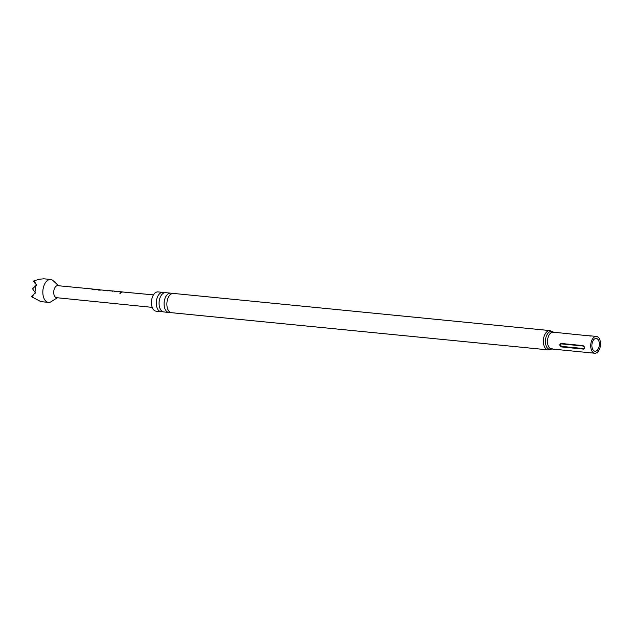<?xml version="1.0" encoding="UTF-8"?>
<svg xmlns="http://www.w3.org/2000/svg" width="632" height="632" viewBox="0 0 632 632"><rect width="100%" height="100%" fill="white"/><g stroke="black" fill="none" stroke-linecap="round" stroke-linejoin="round"><path stroke-width="0.95" d="M120.104 293.295L121.068 292.371L119.804 293.201M120.167 293.445L121.407 292.663M164.225 292.829A9.685 5.577 95.6 0 0 162.866 292.387A9.685 5.577 95.6 0 0 156.42 300.958A9.685 5.577 95.6 0 0 160.963 311.663A9.685 5.577 95.6 0 0 162.385 311.489M172.03 293.603A9.685 5.577 95.6 0 0 170.664 293.153A9.685 5.577 95.6 0 0 164.225 301.733A9.685 5.577 95.6 0 0 168.76 312.429A9.685 5.577 95.6 0 0 170.19 312.263M599.255 345.538A6.423 3.697 -84.4 0 1 594.989 351.226A6.423 3.697 -84.4 0 1 591.971 344.132A6.423 3.697 -84.4 0 1 596.245 338.444A6.423 3.697 -84.4 0 1 599.255 345.538M160.963 311.663L156.112 311.181A9.685 5.577 -84.4 0 1 151.577 300.484A9.685 5.577 -84.4 0 1 158.016 291.905L162.866 292.387M168.76 312.429L163.751 311.939A9.685 5.577 -84.4 0 1 159.209 301.235A9.685 5.577 -84.4 0 1 165.647 292.663L170.664 293.153M171.549 312.706A9.685 5.577 -84.4 0 1 167.006 302.009A9.685 5.577 -84.4 0 1 173.452 293.43L549.927 330.591A9.685 5.577 -84.4 0 0 543.488 339.171A9.685 5.577 -84.4 0 0 548.031 349.867L171.549 312.706M589.956 336.137C591.276 335.955 590.557 335.813 587.784 335.718L553.221 332.171A8.437 4.859 -84.4 0 0 547.604 339.645A8.437 4.859 -84.4 0 0 551.562 348.967L594.783 353.233A8.437 4.859 -84.4 0 1 590.833 343.911A8.437 4.859 -84.4 0 1 596.442 336.437A8.437 4.859 -84.4 0 1 600.4 345.759A8.437 4.859 -84.4 0 1 594.783 353.233M56.801 297.712A6.044 3.476 -84.4 0 1 56.619 297.696A6.044 3.476 -84.4 0 1 56.438 297.672A6.044 3.476 -84.4 0 1 53.775 291.194A6.044 3.476 -84.4 0 1 57.804 285.68A6.044 3.476 -84.4 0 1 57.994 285.704M57.354 297.775L51.168 301.654A11.502 6.628 -84.4 0 1 48.388 302.38A11.502 6.628 -84.4 0 1 48.04 302.325A11.502 6.628 -84.4 0 1 42.952 289.97A11.502 6.628 -84.4 0 1 50.647 279.478A11.502 6.628 -84.4 0 1 50.995 279.526A11.502 6.628 -84.4 0 1 53.23 280.734L58.547 285.751M48.388 302.38L40.859 301.622L31.932 296.922L34.231 293.841L35.7 292.829L34.973 292.253L35.827 285.632L36.68 285.23L34.025 280.798L39.279 279.233L43.821 278.823M98.015 289.582L91.861 288.99L93.67 289.693M97.431 289.495L93.109 289.282L97.81 289.598M107.171 290.428L100.48 289.938M112.923 291.02L108.025 290.704M107.077 290.933L106.761 290.617L108.151 290.538L112.962 291.099M120.38 291.739L114.226 291.147L116.043 291.842M114.542 291.644L114.218 291.336L115.482 291.249L120.175 291.755M153.458 294.883L122.648 292M120.775 291.739L122.276 291.889M114.518 291.463L114.226 291.147L114.819 291.17M107.061 290.752L106.769 290.428L107.361 290.451M98.41 289.582L99.903 289.74M92.154 289.322L91.861 288.99L92.454 289.022M104.912 290.222L105.386 290.365M108.143 290.736L112.496 290.949M115.474 291.439L119.796 291.652M34.231 293.841L31.6 296.447L31.932 296.922M35.827 285.632L32.587 288.848L34.973 292.253M34.025 280.798L33.575 281.248L35.511 284.013M561.082 343.453L582.925 345.609L583.905 346.107L584.719 347.774L584.545 348.722L583.778 349.117L561.737 346.952C559.375 345.68 559.154 344.519 561.082 343.453A0.956 0.553 -84.4 0 1 561.263 343.871C560.189 344.59 560.347 345.435 561.737 346.399L583.581 348.556C584.655 347.837 584.489 346.992 583.107 346.028L561.263 343.871M121.32 292.118L122.332 292.079M119.203 291.802L119.638 291.818M111.872 291.099L112.923 291.281M98.568 290.112L100.441 290.12M103.569 290.594L105.347 290.554M96.838 289.654L97.281 289.669M92.169 289.503L91.861 288.99M91.853 289.18L93.109 289.266M551.744 348.983A9.061 5.214 -84.4 0 1 545.55 339.408A9.061 5.214 -84.4 0 1 553.403 332.187M583.581 348.556A0.956 0.553 -84.4 0 1 583.581 349.109M561.737 346.952A0.956 0.553 95.6 0 0 561.737 346.399M583.107 346.028A0.956 0.553 95.6 0 0 582.925 345.609M553.861 332.63L549.927 330.591M596.442 336.437L590.162 335.821M56.619 297.696L152.225 307.373M57.804 285.68L92.256 288.99M113.325 291.02L114.621 291.147M93.41 289.101L97.225 289.472M108.435 290.546L112.283 290.918M115.767 291.257L119.59 291.621M50.647 279.478L43.45 278.767M552.281 348.643L548.031 349.867"/></g></svg>
